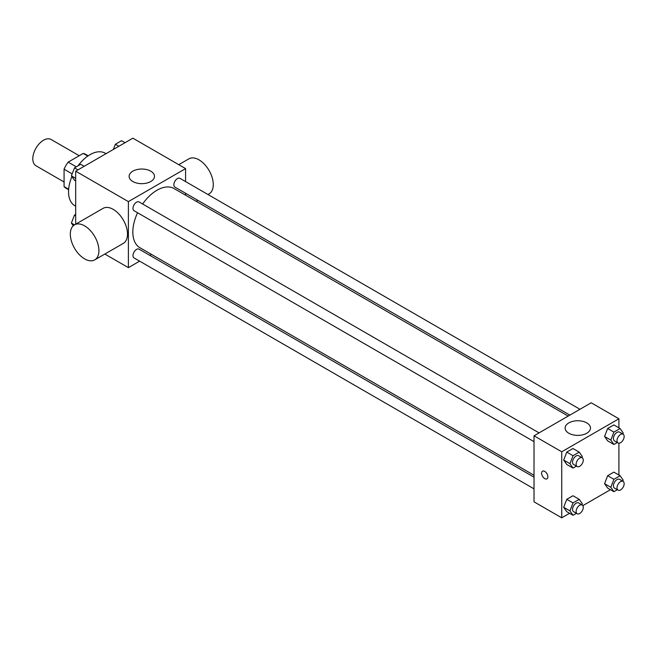 <?xml version="1.0" encoding="UTF-8"?>
<svg xmlns="http://www.w3.org/2000/svg" width="656" height="656" viewBox="0 0 656 656"><rect width="100%" height="100%" fill="white"/><g stroke="black" fill="none" stroke-linecap="round" stroke-linejoin="round"><path stroke-width="0.98" d="M79.237 155.726L51.102 139.49A15.162 8.758 120 0 0 39.417 143.549A15.162 8.758 120 0 0 32.8 158.809A15.162 8.758 120 0 0 35.941 165.747L64.075 181.991M76.309 166.821L68.167 162.122L83.205 153.43A19.573 11.3 120 0 1 85.469 154.242L88.183 155.808M68.65 189.223L64.075 186.583A19.573 11.3 120 0 0 65.903 188.133L68.618 189.699M64.075 186.583L64.075 169.207A19.573 11.3 120 0 1 68.167 162.122M72.16 173.873L64.075 169.207M87.789 156.079L83.205 153.43M71.898 176.579A30.324 17.507 120 0 0 68.536 191.823A30.324 17.507 120 0 0 74.817 205.705L75.686 206.205M106.01 153.676L105.14 153.176A30.324 17.507 120 0 0 77.966 165.87M75.686 224.188L75.686 171.191L132.865 138.178L185.582 168.608L185.582 181.589M139.638 261.154L128.396 267.648L104.837 254.044M151.413 254.364L149.748 255.323M137.571 212.749A34.169 19.729 120 0 0 132.832 232.076A34.169 19.729 120 0 0 139.908 247.714L534.025 475.256M568.194 416.084L174.07 188.543A34.169 19.729 120 0 0 142.623 204M185.582 193.266L185.582 195.185M128.396 267.648L128.396 201.622L185.582 168.608M579.961 409.287L179.957 178.342A5.051 2.919 120 0 0 176.062 179.695A5.051 2.919 120 0 0 173.856 184.787A5.051 2.919 120 0 0 174.906 187.099L569.859 415.125M534.025 477.183L139.072 249.157A5.051 2.919 120 0 0 135.177 250.51A5.051 2.919 120 0 0 132.971 255.602A5.051 2.919 120 0 0 134.021 257.915L534.025 488.851M534.025 441.644L134.021 210.699A5.051 2.919 -60 0 1 134.021 204.869A5.051 2.919 -60 0 1 139.072 201.95L539.076 432.886M128.396 201.622L75.686 171.191M132.84 181.523A12.677 7.314 180 0 1 129.125 176.349A12.677 7.314 180 0 1 141.803 169.027A12.677 7.314 180 0 1 154.48 176.349A12.677 7.314 180 0 1 146.649 183.106A12.677 7.314 180 0 1 132.84 181.523M74.513 224.86L103.099 208.354A20.213 11.669 60 0 1 118.679 213.774A20.213 11.669 60 0 1 127.502 234.118A20.213 11.669 60 0 1 123.32 243.376L94.726 259.883A20.213 11.669 60 0 1 74.513 248.206A20.213 11.669 60 0 1 74.513 224.86A20.213 11.669 60 0 1 90.093 230.281A20.213 11.669 60 0 1 98.917 250.625A20.213 11.669 60 0 1 94.726 259.883M207.96 194.512L209.092 193.856A20.213 11.669 -120 0 0 209.092 170.511A20.213 11.669 -120 0 0 188.871 158.842L178.768 164.672M569.564 513.295L561.725 517.822L534.025 501.832L534.025 435.805L591.204 402.792L618.903 418.782L618.903 427.843M610.449 489.696L582.856 505.628M607.661 440.873L604.57 436.47L607.661 428.499L613.852 424.924L607.661 428.499L604.57 436.47L607.661 440.873L613.918 444.489L610.818 440.086L613.918 432.107L620.109 428.532L623.2 432.935L622.782 434.01M566.776 511.688L563.684 507.285L566.776 499.306L572.967 495.739L566.776 499.306L563.684 507.285L566.776 511.688L573.032 515.296L569.933 510.901L573.032 502.922L579.223 499.347L582.315 503.751L581.897 504.825M618.903 443.185L618.903 475.051M561.725 517.822L561.725 451.795L618.903 418.782M607.661 488.089L604.57 483.685L607.661 475.707L613.852 472.131L607.661 475.707L604.57 483.685L607.661 488.089L613.918 491.697L610.818 487.293L613.918 479.315L620.109 475.739L623.2 480.143L622.782 481.217M566.776 464.481L563.684 460.077L566.776 452.099L572.967 448.524L566.776 452.099L563.684 460.077L566.776 464.481L573.032 468.089L569.933 463.685L573.032 455.707L579.223 452.14L582.315 456.543L581.897 457.609M561.725 451.795L534.025 435.805M568.842 433.247A12.677 7.314 180 0 1 565.128 428.073A12.677 7.314 180 0 1 577.805 420.75A12.677 7.314 180 0 1 590.482 428.073A12.677 7.314 180 0 1 582.659 434.83A12.677 7.314 180 0 1 568.842 433.247M547.875 476.814A4.42 2.55 60 0 1 546.956 478.839A4.42 2.55 60 0 1 542.537 476.289A4.42 2.55 60 0 1 542.537 471.18A4.42 2.55 60 0 1 545.948 472.369A4.42 2.55 60 0 1 547.875 476.814M546.965 478.839A4.42 2.55 60 0 1 542.537 476.289A4.42 2.55 60 0 1 542.537 471.18M576.435 466.129L573.032 468.089M582.225 457.798L578.649 455.74A5.051 2.919 120 0 0 574.754 457.093A5.051 2.919 120 0 0 572.549 462.177A5.051 2.919 120 0 0 573.598 464.489L577.173 466.555A5.051 2.919 120 0 0 582.225 463.636A5.051 2.919 120 0 0 582.225 457.798A5.051 2.919 120 0 0 578.33 459.151A5.051 2.919 120 0 0 576.124 464.243A5.051 2.919 120 0 0 577.173 466.555M569.933 463.685L563.684 460.077M573.032 455.707L566.776 452.099M579.223 452.14L572.967 448.524M617.321 442.521L613.918 444.489M623.11 434.198L619.535 432.132A5.051 2.919 120 0 0 615.64 433.485A5.051 2.919 120 0 0 613.434 438.569A5.051 2.919 120 0 0 614.483 440.889L618.059 442.948A5.051 2.919 120 0 0 623.11 440.028A5.051 2.919 120 0 0 623.11 434.198A5.051 2.919 120 0 0 619.215 435.551A5.051 2.919 120 0 0 617.009 440.635A5.051 2.919 120 0 0 618.059 442.948M610.818 440.086L604.57 436.47M613.918 432.107L607.661 428.499M620.109 428.532L613.852 424.924M576.435 513.336L573.032 515.296M582.225 505.013L578.649 502.947A5.051 2.919 120 0 0 574.754 504.3A5.051 2.919 120 0 0 572.549 509.384A5.051 2.919 120 0 0 573.598 511.696L577.173 513.763A5.051 2.919 120 0 0 582.225 510.844A5.051 2.919 120 0 0 582.225 505.013A5.051 2.919 120 0 0 578.33 506.366A5.051 2.919 120 0 0 576.124 511.45A5.051 2.919 120 0 0 577.173 513.763M569.933 510.901L563.684 507.285M573.032 502.922L566.776 499.306M579.223 499.347L572.967 495.739M617.321 489.729L613.918 491.697M623.11 481.406L619.535 479.339A5.051 2.919 120 0 0 615.64 480.692A5.051 2.919 120 0 0 613.434 485.784A5.051 2.919 120 0 0 614.483 488.097L618.059 490.163A5.051 2.919 120 0 0 623.11 487.244A5.051 2.919 120 0 0 623.11 481.406A5.051 2.919 120 0 0 619.215 482.759A5.051 2.919 120 0 0 617.009 487.843A5.051 2.919 120 0 0 618.059 490.163M610.818 487.293L604.57 483.685M613.918 479.315L607.661 475.707M620.109 475.739L613.852 472.131M75.686 180.949L74.489 180.261L71.389 175.857L74.489 167.879L80.672 164.303L84.14 166.304M75.686 178.334L71.389 175.857M77.949 169.879L74.489 167.879M113.365 149.429L115.366 144.271L121.557 140.704L125.025 142.705M118.834 146.272L115.366 144.271M73.292 225.762L71.389 223.065L74.489 215.086L75.686 214.397M74.513 224.869L71.389 223.065M75.686 215.783L74.489 215.086M196.185 201.302L197.85 200.342"/></g></svg>
